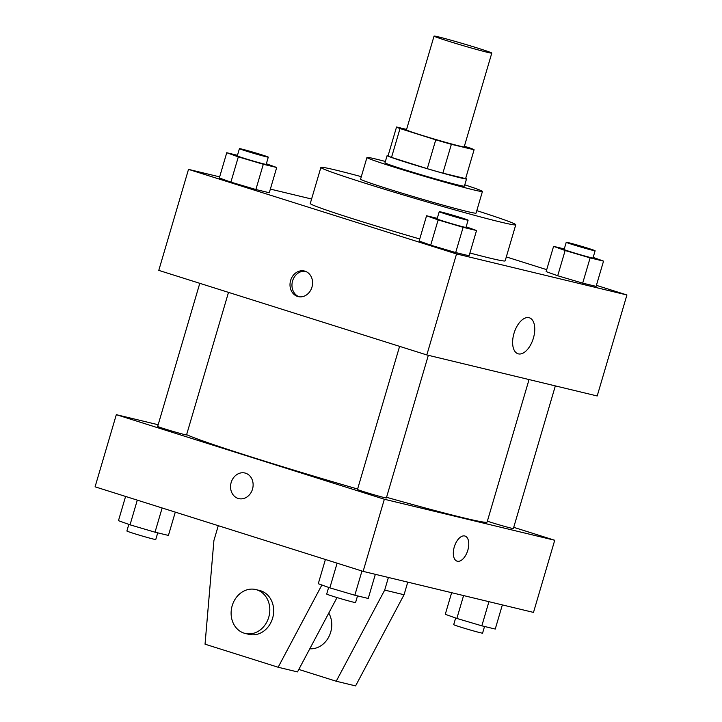 <?xml version="1.0" encoding="UTF-8"?>
<svg xmlns="http://www.w3.org/2000/svg" width="722" height="722" viewBox="0 0 722 722"><rect width="100%" height="100%" fill="white"/><g stroke="black" fill="none" stroke-linecap="round" stroke-linejoin="round"><path stroke-width="1.08" d="M447.432 40.865A30.098 0.939 -163.6 0 1 434.048 36.1A30.098 0.939 -163.6 0 1 463.181 43.699A30.098 0.939 -163.6 0 1 491.79 53.094A30.098 0.939 -163.6 0 1 476.701 49.511A30.098 0.939 -163.6 0 1 447.432 40.865M491.79 53.094L464.192 146.882A30.098 0.939 -163.6 0 1 449.102 143.299A30.098 0.939 -163.6 0 1 419.825 134.653A30.098 0.939 -163.6 0 1 406.441 129.888L434.048 36.1M474.092 149.77L465.6 178.632L442.875 173.154L451.367 144.301L474.092 149.77A40.423 1.254 -163.6 0 0 470.618 148.218L464.372 146.25M406.585 129.418L396.54 127A40.423 1.254 -163.6 0 0 400.015 128.552L435.763 139.824A40.423 1.254 -163.6 0 0 451.367 144.301M400.015 128.552L391.523 157.405A40.423 1.254 -163.6 0 1 388.048 155.862L396.54 127M391.523 157.405L427.271 168.686L435.763 139.824M442.875 173.154A40.423 1.254 -163.6 0 1 427.271 168.686M388.138 155.564A41.38 1.291 16.4 0 0 387.127 155.564A41.38 1.291 16.4 0 0 426.458 168.479A41.38 1.291 16.4 0 0 466.52 178.93A41.38 1.291 16.4 0 0 465.672 178.388M466.52 178.93L464.399 186.141A41.38 1.291 -163.6 0 1 443.651 181.213A41.38 1.291 -163.6 0 1 403.399 169.327A41.38 1.291 -163.6 0 1 384.997 162.775L387.127 155.564M385.386 161.466A60.197 1.868 16.4 0 0 375.963 159.084A60.197 1.868 16.4 0 0 366.957 157.459A60.197 1.868 16.4 0 0 424.175 176.258A60.197 1.868 16.4 0 0 482.44 191.456A60.197 1.868 16.4 0 0 464.778 184.841M366.957 157.459L360.585 179.11A60.197 1.868 16.4 0 0 417.803 197.9A60.197 1.868 16.4 0 0 476.078 213.098L482.44 191.456M361.307 176.664A101.576 3.159 16.4 0 0 336.091 170.157A101.576 3.159 16.4 0 0 320.884 167.423A101.576 3.159 16.4 0 0 417.442 199.137A101.576 3.159 16.4 0 0 515.77 224.777A101.576 3.159 16.4 0 0 476.791 210.653M515.77 224.777L505.156 260.85A101.576 3.159 -163.6 0 1 469.914 252.998M419.735 238.973A101.576 3.159 -163.6 0 1 355.441 219.587A101.576 3.159 -163.6 0 1 310.27 203.496L320.884 167.423M564.279 248.937L553.575 246.355L546.139 271.607L557.709 275.759L582.69 283.141L596.101 286.372L603.538 261.12L593.168 257.393M219.65 176.872L188.505 169.372L456.548 253.936L626.922 294.973L596.408 285.343M546.707 269.667L506.312 256.924M311.588 199.019L270.362 189.092M237.466 155.311L226.753 152.73L219.326 177.982L230.887 182.134L255.877 189.516L269.288 192.738L276.716 167.495L266.346 163.768M437.27 218.351L426.567 215.77L419.13 241.022L430.7 245.173L455.681 252.547L469.092 255.778L476.529 230.526L466.159 226.807M626.922 294.973L597.193 395.972L426.819 354.944L158.777 270.38L188.505 169.372M426.819 354.944L456.548 253.936M513.974 333.438A18.871 9.973 -72.5 0 1 529.361 317.779A18.871 9.973 -72.5 0 1 533.197 338.78A18.871 9.973 -72.5 0 1 518.008 353.771A18.871 9.973 -72.5 0 1 513.974 333.438M297.572 296.426A13.167 11.173 103.5 0 1 290.524 280.813A13.167 11.173 103.5 0 1 304.377 271.003A13.167 11.173 103.5 0 1 312.157 286.417A13.167 11.173 103.5 0 1 298.213 296.607A13.167 11.173 103.5 0 1 297.572 296.426M299.197 296.787A13.167 11.173 103.5 0 1 292.383 281.661A13.167 11.173 103.5 0 1 305.334 271.291M357.607 489.029A158.01 4.919 -163.6 0 1 254.207 457.883A158.01 4.919 -163.6 0 1 186.619 434.653M529.046 379.564L487.097 522.078A158.01 4.919 -163.6 0 1 386.55 497.296M399.6 346.352L357.489 489.444A15.045 0.469 16.4 0 0 371.785 494.137A15.045 0.469 16.4 0 0 386.36 497.945L428.336 355.305M228.495 292.374L186.547 434.906A15.045 0.469 -163.6 0 1 179.002 433.11A15.045 0.469 -163.6 0 1 164.363 428.787A15.045 0.469 -163.6 0 1 157.676 426.404L199.786 283.313M555.344 385.9L513.369 528.531A15.045 0.469 -163.6 0 1 505.824 526.735A15.045 0.469 -163.6 0 1 491.186 522.412A15.045 0.469 -163.6 0 1 487.368 521.176M158.163 424.744L116.314 414.672L384.348 499.236L554.731 540.264L513.721 527.331M384.348 499.236L363.121 571.382L95.078 486.818L116.314 414.672M363.121 571.382L533.495 612.409L554.731 540.264M457.08 561.165A13.167 6.958 107.5 0 0 457.324 561.229A13.167 6.958 -72.5 0 1 457.08 561.165A13.167 6.958 -72.5 0 1 454.409 546.509A13.167 6.958 -72.5 0 1 465.004 536.049A13.167 6.958 -72.5 0 1 467.757 550.471A13.167 6.958 -72.5 0 1 457.333 561.229A13.167 6.958 107.5 0 0 467.748 550.471A13.167 6.958 107.5 0 0 465.004 536.049M244.92 473.009A13.167 11.173 -76.5 0 0 231.184 482.449A13.167 11.173 103.5 0 1 244.92 473.009A13.167 11.173 103.5 0 1 252.7 488.424A13.167 11.173 103.5 0 1 238.756 498.613A13.167 11.173 103.5 0 1 231.175 482.449A13.167 11.173 -76.5 0 0 238.756 498.613M309.801 648.78A22.572 19.151 -76.5 0 0 328.69 637.093A22.572 19.151 -76.5 0 0 328.781 613.077M298.818 669.438L336.226 681.234L384.691 590.091L388.4 577.465M337.03 597.563L297.5 671.911L278.141 667.245L205.039 644.186L213.911 540.543L218.279 525.679M255.741 589.549L259.613 590.488A22.572 19.151 103.5 0 1 272.952 616.913A22.572 19.151 103.5 0 1 249.045 634.376L245.173 633.447A22.572 19.151 103.5 0 1 232.186 605.731A22.572 19.151 103.5 0 1 255.741 589.549A22.572 19.151 103.5 0 1 269.08 615.983A22.572 19.151 103.5 0 1 245.173 633.447M321.877 585L278.141 667.245M407.768 582.131L404.049 594.747L355.585 685.9L336.226 681.234M404.049 594.747L384.691 590.091M426.567 215.77L438.137 219.921L463.118 227.304L476.529 230.526M468.109 220.183L465.979 227.394A15.045 0.469 -163.6 0 1 458.434 225.607A15.045 0.469 -163.6 0 1 443.804 221.284A15.045 0.469 -163.6 0 1 437.108 218.901L439.238 211.681A15.045 0.469 -163.6 0 1 453.804 215.481A15.045 0.469 -163.6 0 1 468.109 220.183A15.045 0.469 -163.6 0 1 460.564 218.387A15.045 0.469 -163.6 0 1 445.925 214.073A15.045 0.469 -163.6 0 1 439.238 211.681M419.13 241.022L430.7 245.173L438.137 219.921M430.7 245.173L455.681 252.547L463.118 227.304M455.681 252.547L469.092 255.778M553.575 246.355L565.136 250.507L590.127 257.889L603.538 261.12M595.118 250.769L592.988 257.989A15.045 0.469 -163.6 0 1 585.443 256.193A15.045 0.469 -163.6 0 1 570.813 251.87A15.045 0.469 -163.6 0 1 564.117 249.487L566.238 242.276A15.045 0.469 -163.6 0 1 580.813 246.076A15.045 0.469 -163.6 0 1 595.118 250.769A15.045 0.469 -163.6 0 1 587.573 248.973A15.045 0.469 -163.6 0 1 572.934 244.659A15.045 0.469 -163.6 0 1 566.238 242.276M546.139 271.607L557.709 275.759L565.136 250.507M557.709 275.759L582.69 283.141L590.127 257.889M582.69 283.141L596.101 286.372M226.753 152.73L238.323 156.882L263.304 164.264L276.716 167.495M268.295 157.143L266.174 164.363A15.045 0.469 -163.6 0 1 258.629 162.567A15.045 0.469 -163.6 0 1 243.991 158.244A15.045 0.469 -163.6 0 1 237.303 155.862L239.424 148.651A15.045 0.469 -163.6 0 1 253.991 152.45A15.045 0.469 -163.6 0 1 268.295 157.143A15.045 0.469 -163.6 0 1 260.75 155.347A15.045 0.469 -163.6 0 1 246.112 151.033A15.045 0.469 -163.6 0 1 239.424 148.651M219.326 177.982L230.887 182.134L238.323 156.882M230.887 182.134L255.877 189.516L263.304 164.264M255.877 189.516L269.288 192.738M325.405 559.478L318.276 583.71L329.846 587.861L354.827 595.235L368.238 598.466L375.341 574.324M329.846 587.861L337.111 563.169M354.827 595.235L361.957 571.012M357.525 595.894L355.567 602.554A15.045 0.469 -163.6 0 1 348.022 600.758A15.045 0.469 -163.6 0 1 333.393 596.435A15.045 0.469 -163.6 0 1 326.696 594.053L328.645 587.428M451.638 592.699L445.284 614.296L456.855 618.447L481.836 625.83L495.247 629.052L502.35 604.91M456.855 618.447L463.578 595.569M481.836 625.83L488.938 601.679M484.534 626.479L482.576 633.14A15.045 0.469 -163.6 0 1 475.031 631.344A15.045 0.469 -163.6 0 1 460.392 627.021A15.045 0.469 -163.6 0 1 453.705 624.638L455.654 618.014M125.592 496.438L118.462 520.67L130.032 524.822L155.013 532.195L168.425 535.426L175.293 512.115M130.032 524.822L137.297 500.129M155.013 532.195L162.143 507.972M157.721 532.854L155.762 539.514A15.045 0.469 -163.6 0 1 148.218 537.719A15.045 0.469 -163.6 0 1 133.579 533.396A15.045 0.469 -163.6 0 1 126.882 531.013L128.832 524.389"/></g></svg>
